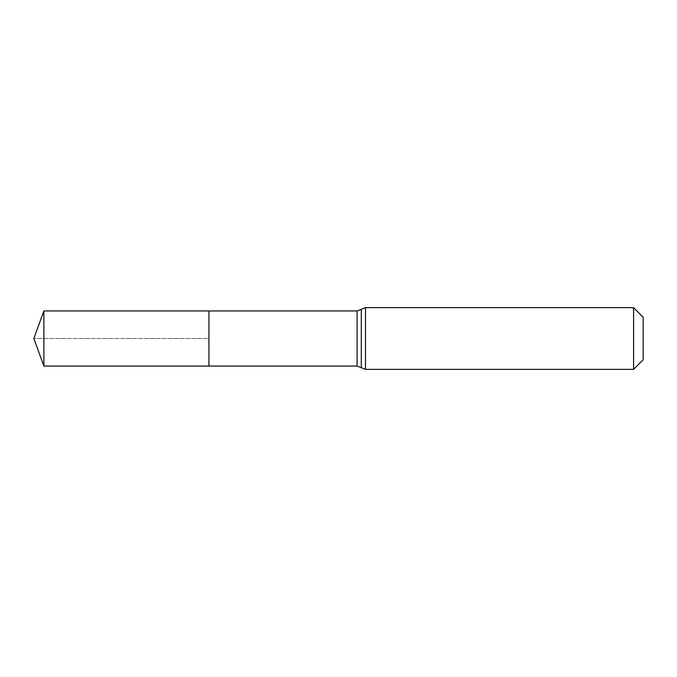 <?xml version="1.0" encoding="UTF-8"?>
<svg xmlns="http://www.w3.org/2000/svg" width="677" height="677" viewBox="0 0 677 677"><rect width="100%" height="100%" fill="white"/><g stroke="black" fill="none" stroke-linecap="round" stroke-linejoin="round"><path stroke-width="0.51" stroke-dasharray="3.38 2.54" d="M208.931 338.5L208.931 310.955L208.931 366.045L208.931 338.5L33.85 338.5L208.931 338.5M643.15 317.217L643.15 359.783M633.587 307.646L633.587 369.354M43.878 366.045L43.878 310.955M357.092 310.955L357.092 366.045M365.495 307.646L365.495 369.354M361.298 309.296L361.298 367.704"/><path stroke-width="1.02" d="M208.931 310.955L208.931 366.045L208.931 310.955L43.878 310.955L43.878 366.045L357.092 366.045L357.092 310.955L208.931 310.955M633.587 307.646L633.587 369.354L643.15 359.783L643.15 317.217L633.587 307.646L365.495 307.646L357.092 310.955M633.587 369.354L365.495 369.354L365.495 307.646M365.495 369.354L361.298 367.704L361.298 309.296M361.298 367.704L357.092 366.045M43.878 310.955L33.85 338.5L43.878 366.045"/></g></svg>
